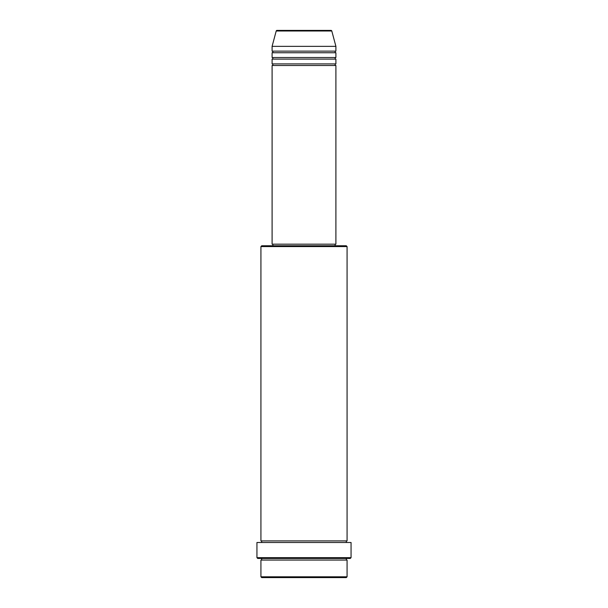 <?xml version="1.0" encoding="UTF-8"?>
<svg xmlns="http://www.w3.org/2000/svg" width="608" height="608" viewBox="0 0 608 608"><rect width="100%" height="100%" fill="white"/><g stroke="black" fill="none" stroke-linecap="round" stroke-linejoin="round"><path stroke-width="0.46" stroke-dasharray="3.04 2.28" d="M272.095 65.497L335.905 65.497M272.095 63.901L335.905 63.901M272.095 59.113L335.905 59.113M272.095 57.524L335.905 57.524M272.095 52.736L335.905 52.736M272.095 51.14L335.905 51.14M260.923 560.052L347.077 560.052M347.077 558.456L260.923 558.456L347.077 558.456M260.923 540.907L347.077 540.907M260.923 542.503L347.077 542.503L260.923 542.503M335.107 244.173L272.893 244.173L335.107 244.173M335.107 245.769L272.893 245.769L335.107 245.769M272.095 46.352L335.905 46.352M331.018 30.4L276.982 30.4M261.721 577.6L346.279 577.6M347.077 576.802L260.923 576.802M257.739 558.456L350.261 558.456M256.941 542.503L351.059 542.503M351.059 557.658L256.941 557.658M260.923 246.567L347.077 246.567M346.279 245.769L261.721 245.769M272.095 244.173L335.905 244.173M276.207 30.993L331.793 30.993"/><path stroke-width="0.91" d="M331.793 30.993L276.207 30.993A0.798 0.798 0 0 1 276.982 30.4L331.018 30.4A0.798 0.798 0 0 1 331.793 30.993L335.905 46.352L272.095 46.352L272.095 51.14A0.798 0.798 0 0 1 272.893 51.938A0.798 0.798 0 0 1 272.095 52.736L272.095 57.524A0.798 0.798 0 0 1 272.893 58.315A0.798 0.798 0 0 1 272.095 59.113L272.095 63.901A0.798 0.798 0 0 1 272.893 64.699A0.798 0.798 0 0 1 272.095 65.497L272.095 244.173L335.905 244.173L335.905 65.497L272.095 65.497M335.905 46.352L335.905 51.14A0.798 0.798 0 0 0 335.107 51.938A0.798 0.798 0 0 0 335.905 52.736L335.905 57.524A0.798 0.798 0 0 0 335.107 58.315A0.798 0.798 0 0 0 335.905 59.113L335.905 63.901A0.798 0.798 0 0 0 335.107 64.699A0.798 0.798 0 0 0 335.905 65.497M346.279 577.6L261.721 577.6L260.923 576.802L347.077 576.802L346.279 577.6M260.923 246.567L261.721 245.769L346.279 245.769L347.077 246.567L260.923 246.567L260.923 540.907A0.798 0.798 0 0 1 261.721 541.705A0.798 0.798 0 0 1 260.923 542.503M350.261 558.456L257.739 558.456L256.941 557.658L351.059 557.658L350.261 558.456M260.923 558.456A0.798 0.798 0 0 1 261.721 559.254A0.798 0.798 0 0 1 260.923 560.052L260.923 576.802M347.077 558.456A0.798 0.798 0 0 0 346.279 559.254A0.798 0.798 0 0 0 347.077 560.052L260.923 560.052M347.077 246.567L347.077 540.907A0.798 0.798 0 0 0 346.279 541.705A0.798 0.798 0 0 0 347.077 542.503M335.905 59.113L272.095 59.113M335.905 63.901L272.095 63.901M272.893 244.173L272.893 245.769M335.107 244.173L335.107 245.769M347.077 540.907L260.923 540.907M351.059 557.658L351.059 542.503L256.941 542.503L256.941 557.658M347.077 560.052L347.077 576.802M276.207 30.993L272.095 46.352M335.905 51.14L272.095 51.14M335.905 52.736L272.095 52.736M335.905 57.524L272.095 57.524"/></g></svg>
